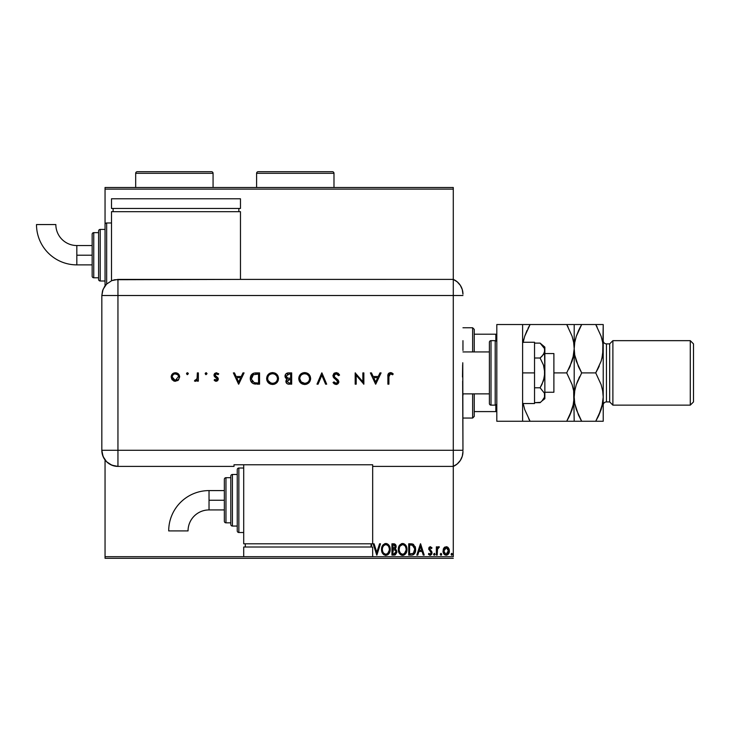 <?xml version="1.0" encoding="UTF-8"?>
<svg xmlns="http://www.w3.org/2000/svg" width="730" height="730" viewBox="0 0 730 730"><rect width="100%" height="100%" fill="white"/><g stroke="black" fill="none" stroke-linecap="round" stroke-linejoin="round"><path stroke-width="1.09" d="M453.284 187.5L105.047 187.5L453.284 187.5L453.284 279.389L453.284 187.5M453.284 556.689L372.674 556.689L453.284 556.689L453.284 466.406L453.284 556.689M243.701 556.689L105.047 556.689L105.047 459.955L105.047 556.689L243.701 556.689L243.701 547.016L372.674 547.016L372.674 556.689L372.674 547.016L243.701 547.016L243.701 556.689L372.674 556.689L243.701 556.689M105.047 285.859L105.047 281.004L100.211 281.004A1.615 1.615 0 0 1 98.596 279.389L98.596 231.027A1.615 1.615 0 0 1 100.211 229.412L105.047 229.412L105.047 189.107L453.284 189.107L105.047 189.107L105.047 187.5L105.047 229.412L100.211 229.412L100.211 281.004L105.047 281.004L105.047 285.859L105.047 224.575A1.615 1.615 0 0 1 106.662 222.969L111.498 222.969L106.662 222.969L106.662 284.016L106.662 222.969A1.615 1.615 0 0 0 105.047 224.575L105.047 285.841M443.849 548.048L443.055 551.716L444.798 554.827L447.59 554.827L449.196 552.437L448.913 548.723L446.897 546.779L444.296 547.5L443.01 550.977C442.991 553.322 444.05 554.736 446.194 555.22C448.339 554.727 449.397 553.313 449.379 550.977L448.53 548.048L446.194 546.688L443.849 548.048M437.224 555.074L436.357 555.074L437.224 555.074L437.498 548.914L439.396 546.971L438.219 546.816L437.224 548.048L437.224 546.834L436.357 546.834L436.357 555.074L436.357 546.834L436.357 555.074L437.224 555.074L437.361 549.48L439.396 546.971L438.73 546.688L437.224 548.048L437.224 546.834L436.357 546.834L437.224 546.834M430.335 546.688L429.076 547.409L428.702 549.179L430.937 552.099L431.083 553.349L430.089 554.207L428.893 553.34L428.401 554.106L430.6 555.174L431.987 553.258L431.731 551.561L429.55 548.805L430.207 547.728L431.503 548.568L432.014 547.856L430.335 546.688L432.014 547.856L430.335 546.688L428.683 548.851L431.147 552.884L430.089 554.207L428.893 553.34L428.401 554.106L430.18 555.22L432.014 552.838L429.55 548.805L430.39 547.701L431.503 548.568L432.014 547.856L431.503 548.568L430.207 547.728L429.55 548.805L429.943 549.799M411.346 555.074L413.536 554.599L414.713 553.386L415.552 551.059L415.543 548.02L413.463 544.388L408.718 543.795L408.718 555.074L411.346 555.074C414.357 554.672 415.79 552.838 415.662 549.58L413.116 544.197L408.718 543.795L408.718 555.074L408.718 543.795L410.433 543.795M394.775 555.019L391.937 555.074L395.322 554.827L396.819 552.455L396.426 550.137L395.076 548.987L396.071 547.263L395.788 545L394.611 543.932L391.937 543.795L391.937 555.074L391.937 543.795L391.937 555.074L394.191 555.074L396.855 551.871L395.076 548.987L396.135 546.587L393.534 543.795L391.937 543.795L393.534 543.795M379.563 543.795L380.503 543.795L376.89 555.074L380.503 543.795L379.563 543.795L376.817 552.355L374.07 543.795L373.13 543.795L376.744 555.074L373.13 543.795L376.744 555.074L380.503 543.795L379.563 543.795L376.817 552.355L374.07 543.795L373.13 543.795L374.07 543.795M371.059 545.949L371.826 545.41L371.15 546.104L371.826 545.41L370.986 544.142M381.516 549.489C381.48 552.701 382.931 554.663 385.869 555.366C388.816 554.636 390.258 552.656 390.203 549.434C390.258 546.177 388.789 544.197 385.805 543.503C382.885 544.27 381.452 546.268 381.516 549.489L382.566 553.34L383.953 554.8L385.869 555.366L387.794 554.782L389.172 553.303L390.203 549.434L389.154 545.529L387.749 544.06L385.805 543.503L382.812 545.173L381.516 549.48M398.306 549.489L399.839 553.988L401.655 555.229L403.663 555.22L405.342 554.116L406.747 551.442L406.747 547.4L404.529 544.06L401.591 543.658L399.31 545.593L398.306 549.489C398.261 552.701 399.712 554.663 402.659 555.366C405.597 554.636 407.039 552.656 406.984 549.434C407.039 546.177 405.579 544.197 402.586 543.503C399.666 544.27 398.242 546.268 398.306 549.489M417.77 555.074L416.821 555.074L420.443 543.795L416.821 555.074L417.77 555.074L418.929 551.46L422.095 551.46L423.254 555.074L424.203 555.074L420.58 543.795L416.821 555.074L417.77 555.074L418.929 551.46L422.095 551.46L423.254 555.074L424.203 555.074L420.58 543.795L424.203 555.074L423.254 555.074M435.053 554.28L434.332 555.22L435.053 554.28L434.332 555.22L433.602 554.28L433.784 554.9L435.007 554.608L434.496 553.367L433.602 554.28L434.332 553.34L433.602 554.28L434.332 553.34L435.053 554.28L434.25 553.349M440.263 554.28L440.82 555.202L441.696 554.444L441.148 553.367L440.272 554.116L440.984 553.34L440.263 554.28L440.984 555.22L441.705 554.28L440.984 553.34L441.705 554.28L440.984 555.22L440.272 554.116M451.523 555.129L451.113 554.28L451.834 555.22L451.113 554.28L451.834 555.22L452.563 554.28L451.523 553.431L451.113 554.28L451.834 553.34L451.113 554.28L451.834 553.34L452.563 554.28L451.834 553.34L452.563 554.28L451.834 555.22L452.563 554.28M105.047 558.304L453.284 558.304L105.047 558.304L105.047 556.689L105.047 558.304M371.826 545.41L371.059 544.224M381.58 548.467L381.653 547.965L381.58 548.467M382.255 546.104L383.131 544.79M384.701 543.695L385.212 543.558M385.805 543.503L386.316 543.54M386.334 543.54L386.818 543.64M388.533 544.726L389.145 545.52M389.163 545.538L389.501 546.14M389.546 552.619L389.765 552.09M389.163 553.322L388.552 554.125M385.358 555.329L383.058 554.006M383.962 554.8L383.049 553.988M382.1 552.455L381.89 551.917M381.644 550.94L381.534 549.991M382.693 547.436L382.511 548.175M385.367 544.708L385.841 544.662C388.214 545.255 389.373 546.843 389.336 549.425L389.291 548.613L389.336 549.425C389.391 552.035 388.223 553.623 385.841 554.207C383.496 553.623 382.347 552.044 382.383 549.48L382.429 550.292L382.383 549.48C382.337 546.889 383.487 545.283 385.841 544.662L385.641 544.671M388.771 546.779L388.36 546.104M388.734 546.715L389.291 548.613M388.159 545.848L387.703 545.392L388.159 545.848M389.291 550.247L387.676 553.532M388.278 552.902L388.816 551.999M382.885 551.962L382.429 550.292M384.318 553.741L383.213 552.573M393.808 543.795L394.83 544.014M395.496 544.543L395.788 545M395.988 545.52L396.125 546.314M395.742 548.23L395.359 548.741M395.277 549.088L396.591 550.484M396.846 551.652L396.846 552.172M395.815 550.949L395.988 551.871L393.798 553.924L392.804 553.924L392.804 549.726L394.629 549.854L393.242 549.726L394.629 549.854L395.943 551.378M394.884 545.383L395.103 547.518L393.926 548.522M395.231 547.062L392.804 548.568L392.804 544.954L393.707 544.954L395.268 546.606L394.912 545.419M394.519 548.294L395.185 547.263M394.93 549.982L395.633 550.621M395.943 552.364L395.113 553.668M393.251 548.568L392.804 544.954L393.707 544.954M398.361 548.495L398.434 547.984M398.543 547.482L398.671 547.025M398.808 546.642L399.027 546.122M399.036 546.104L399.31 545.602M401.482 543.695L401.993 543.558M402.586 543.503L403.599 543.64M405.323 544.726L405.926 545.511M405.953 545.556L406.281 546.14M406.984 549.434L406.966 549.945M406.327 552.619L406.546 552.09M402.139 555.329L401.664 555.229M398.872 552.437L398.671 551.917M398.543 547.473L398.434 547.965M400.743 554.8L401.655 555.229M400.487 553.212L401.445 553.942L399.994 552.573L399.219 550.292M399.483 547.436L399.173 549.48C399.118 546.889 400.268 545.283 402.632 544.662L402.632 544.662C404.995 545.255 406.154 546.843 406.117 549.425C406.172 552.035 405.013 553.623 402.632 554.207C400.277 553.623 399.127 552.044 399.173 549.48L399.292 548.175M400.25 545.967L402.422 544.671M405.551 546.779L405.141 546.104M406.117 549.425L406.072 550.247L406.117 549.425M405.515 546.715L406.072 548.613M404.94 545.848L404.484 545.392L404.94 545.848M406.072 550.247L404.457 553.532M405.068 552.902L405.597 551.999M399.666 551.962L399.994 552.573M401.609 544.872L400.441 545.739M411.109 543.804L412.423 543.969M415.124 546.505L415.388 547.281M415.653 550.091L415.616 550.557M415.151 552.5L414.95 552.957M414.184 554.079L411.839 555.065M412.861 554.882L412.331 555.001M414.056 546.514L412.359 545.164L414.777 548.942L413.353 553.331L409.585 553.924L409.585 544.954L412.66 545.264L414.348 547.08M414.12 552.455L413.353 553.331M410.789 544.963L411.419 545M414.704 550.758L414.613 551.223M420.507 546.514L421.73 550.301L419.294 550.301L420.507 546.514L421.73 550.301L419.294 550.301L420.507 546.514M430.572 547.719L429.55 548.805L430.946 550.657M429.596 548.449L431.996 552.51M431.567 554.426L431.859 553.842M429.751 555.174L428.702 554.517M428.401 554.106L429.121 553.65M428.893 553.34L430.317 554.18L431.147 552.884L430.846 551.971M431.092 553.303L430.937 552.099L428.702 549.179M429.322 547.117L428.875 547.792M433.602 554.28L434.332 555.22L433.602 554.28M437.224 548.048L438.73 546.688L439.396 546.971L438.465 547.71M438.73 546.688L439.396 546.971L438.73 546.688M437.726 548.367L437.261 550.529M437.224 551.743L437.224 552.309M437.224 551.597L437.243 550.885M437.279 550.183L437.361 549.48M441.705 554.28L441.422 555.028M444.296 547.509L444.844 547.062M447.536 547.053L448.092 547.5L447.536 547.062M448.895 548.677L449.16 549.389M449.169 549.425L449.333 550.21M449.279 552.072L449.078 552.802M448.923 553.185L448.603 553.769M443.475 553.212L443.785 553.778M443.21 549.434L443.475 548.714M444.132 554.252L444.798 554.827M446.952 554.043L445.656 554.125L443.876 550.986L446.331 547.71L448.512 550.986L448.375 552.072L448.476 550.429L446.194 554.207L444.57 553.322M444.424 553.084L443.913 551.533M446.331 547.71L443.876 550.986L444.424 548.86L445.647 547.783M446.468 547.719L448.375 549.873M447.225 548.038L446.733 547.783M446.194 554.207L446.742 554.125M447.225 553.887L447.964 553.084L447.225 553.887M443.913 550.429L443.876 550.986M382.83 547.08L383.204 546.35M386.644 544.79L387.703 545.392M393.798 553.924L392.804 553.924L393.242 549.726M403.435 544.79L404.484 545.392M410.525 553.924L409.585 553.924L409.585 544.954L410.16 544.954M414.585 547.774L414.695 548.303M448.512 550.986L448.476 551.533M448.375 552.072L447.964 553.084M445.656 554.125L445.163 553.887M444.004 549.882L444.424 548.86M448.384 549.882L448.476 550.429M462.957 350.437L462.957 340.654M462.957 393.862L489.392 393.862L462.957 393.862L462.957 395.368M474.245 351.942L474.245 329.367L472.629 327.761L472.629 351.942L472.629 327.761L462.957 327.761L472.629 327.761L474.245 329.367L474.245 351.942M474.245 411.592L474.245 393.862L474.245 416.428L474.245 411.592L496.811 411.592L495.843 411.592L495.843 405.013L495.843 411.592L474.245 411.592M472.629 418.044L474.245 416.428L472.629 418.044L472.629 393.862L472.629 418.044L462.957 418.044L472.629 418.044M496.811 334.203L474.245 334.203L495.843 334.203L495.843 340.791L495.843 334.203L496.811 334.203M544.854 392.247L553.887 392.247L553.887 353.557L544.854 353.557L553.887 353.557L553.887 392.247L544.854 392.247M542.116 344.998L540.1 343.118L534.533 343.118L540.1 343.118L544.498 348.575L544.854 372.902L544.854 347.106L544.498 352.526L541.989 356.258L540.1 358.01L534.533 358.01L540.1 358.01L543.485 365.119L544.498 368.933L544.498 376.835L541.989 384.299L540.1 387.794L534.533 387.794L540.1 387.794L544.498 393.269L544.498 397.211L541.979 400.943L540.1 402.686L534.533 402.686L540.51 402.33M489.392 351.942L462.957 351.942L489.392 351.942M495.195 340.654L495.195 405.141A1.615 1.615 0 0 0 496.811 403.535A1.615 1.615 0 0 1 495.195 405.141L495.195 340.654L491.007 340.654A1.615 1.615 0 0 0 489.392 342.27L489.392 403.535A1.615 1.615 0 0 0 491.007 405.141L491.007 340.654L491.007 405.141L495.195 405.141L491.007 405.141A1.615 1.615 0 0 1 489.392 403.535L489.392 342.27A1.615 1.615 0 0 1 491.007 340.654L495.195 340.654A1.615 1.615 0 0 1 496.811 342.27A1.615 1.615 0 0 0 495.195 340.654M496.811 421.265L496.811 324.531L522.607 324.531L496.811 324.531L496.811 421.265L522.607 421.265L522.607 324.531L522.607 421.265L496.811 421.265M534.533 342.27L522.607 342.27L534.533 342.27L534.533 372.902L522.607 372.902L534.533 372.902L534.533 403.535L522.607 403.535L534.533 403.535L534.533 342.27M544.854 350.564L543.494 354.442L540.1 358.01L543.485 365.119L544.854 372.902L544.854 398.699L544.498 393.269L540.1 387.794L543.494 380.668L544.854 372.902L544.854 395.24L544.498 397.211L541.998 400.925M541.979 400.943L544.854 398.699M544.854 347.106L540.1 343.118L544.498 348.575M462.957 294.172A16.124 16.124 0 0 0 453.284 279.389A16.124 16.124 0 0 1 462.957 294.172L462.282 289.564L460.32 285.339L457.236 281.853L453.284 279.389L453.284 466.406L457.236 463.952L460.32 460.466L462.282 456.241L462.957 451.633A16.124 16.124 0 0 1 453.284 466.406A16.124 16.124 0 0 0 462.957 451.633L462.957 451.24M462.656 381.087L462.957 450.282L453.284 450.282L453.284 466.406L453.284 450.282L462.957 450.282L462.765 362.755M453.284 295.513L453.284 450.282L117.95 450.282L117.95 295.513L462.957 295.513L453.284 295.513L453.284 450.282L453.284 279.389L453.284 295.513L453.284 279.389L117.95 279.407L117.95 295.513L453.284 295.513M462.482 377.027L462.656 364.735M188.367 373.696L187.783 372.829L186.761 373.03L187.062 374.572L188.367 373.696L187.428 374.636L188.367 373.696L187.428 374.636L186.488 373.696L187.428 374.636L186.488 373.696L187.428 372.756L186.488 373.696L187.428 374.636M207.028 373.696L206.453 372.829L205.422 373.03L205.723 374.572L207.028 373.696L206.088 374.636L207.028 373.696L206.088 374.636L205.148 373.696L206.088 374.636L205.148 373.696L206.088 372.756L205.148 373.696L206.088 374.636M242.962 372.902L244.066 372.902L238.719 384.181L244.066 372.902L242.962 372.902L241.247 376.516L236.128 376.516L234.467 372.902L233.363 372.902L238.573 384.181L244.066 372.902L242.962 372.902L241.247 376.516L236.128 376.516L234.467 372.902L233.363 372.902L238.573 384.181L233.363 372.902L234.467 372.902M277.391 382.027L272.646 384.473C276.241 384.108 278.203 382.118 278.504 378.496L278.066 376.224L276.761 374.308L274.827 373.03L272.555 372.61L270.273 373.039L268.357 374.344L267.061 376.269L266.642 378.551L267.07 380.85L268.385 382.785L270.337 384.062L272.646 384.473L274.909 384.016L276.825 382.712L278.495 378.788M310.624 378.496L310.186 376.224L308.881 374.308L306.947 373.03L304.675 372.61L302.393 373.039L300.477 374.344L299.181 376.269L298.762 378.551L299.19 380.85L300.505 382.785L302.457 384.062L304.766 384.473L307.029 384.016L308.945 382.712L310.624 378.496C310.277 374.882 308.297 372.921 304.675 372.61C301.052 372.948 299.081 374.919 298.762 378.551C299.09 382.21 301.088 384.181 304.766 384.473C308.361 384.108 310.314 382.118 310.624 378.496M336.129 372.61L333.884 373.486L332.907 375.667L333.793 377.784L337.716 381.297L337.689 382.483L336.767 383.232L335.179 383.067L333.966 381.872L333.053 382.566L334.313 383.916L336.055 384.473L338.017 383.752L338.793 381.379L338.008 379.901L334.322 376.79L334.103 374.901L336.129 373.769L338.601 375.649L339.56 375.074L338.2 373.322L336.129 372.61L332.907 375.667L337.826 381.89L336.165 383.314L333.966 381.872L333.053 382.566L336.055 384.473L338.839 381.845L338.209 380.12L334.322 376.79L333.92 375.676L336.129 373.769L338.601 375.649L339.56 375.074L336.411 372.619M379.974 372.902L381.087 372.902L375.731 384.181L381.087 372.902L379.974 372.902L378.259 376.516L373.149 376.516L371.479 372.902L370.375 372.902L375.585 384.181L381.087 372.902L379.974 372.902L378.259 376.516L373.149 376.516L371.479 372.902L370.375 372.902L375.585 384.181L370.375 372.902L371.479 372.902M388.898 376.68L389.592 374.061L390.833 373.815L392.64 374.782L393.242 373.915L390.513 372.61L388.26 373.879L387.885 384.181L388.898 384.181L388.898 376.68L390.459 373.769L392.64 374.782L393.242 373.915L390.513 372.61C388.451 372.984 387.575 374.308 387.885 376.561L387.885 384.181L388.898 384.181L388.926 375.74M362.856 372.902L362.856 381.763L355.181 372.902L355.181 384.181L356.194 384.181L356.194 375.302L363.868 384.181L363.868 372.902L362.856 372.902L363.868 372.902L362.856 372.902L362.856 381.763L355.181 372.902L355.181 384.181L356.194 384.181L356.194 375.302L363.868 384.181L363.868 372.902L363.659 384.181M318.07 384.181L316.993 384.181L321.766 372.902L316.993 384.181L318.07 384.181L321.839 375.293L325.598 384.181L326.684 384.181L321.912 372.902L326.684 384.181L321.912 372.902L316.993 384.181L318.07 384.181L321.839 375.293L325.598 384.181L326.684 384.181L325.598 384.181M288.277 372.911L291.671 372.902L287.939 372.939L285.64 374.216L285.156 377.063L287.182 378.989L286.215 380.011L285.95 382.027L287.647 383.953L291.671 384.181L291.671 372.902L291.671 384.181L291.671 372.902L288.615 372.902C286.479 372.957 285.275 374.025 285.01 376.105L287.182 378.989L285.886 381.388C286.178 383.378 287.374 384.318 289.463 384.181L289.144 384.181M256.048 372.902L253.264 373.322L251.43 374.755L250.372 377.273L250.481 380.084L251.604 382.356L253.292 383.624L259.551 384.181L259.551 372.902L256.048 372.902C252.425 372.939 250.499 374.773 250.29 378.395C250.271 380.951 251.403 382.748 253.693 383.779L259.551 384.181L259.551 372.902L259.551 384.181L257.27 384.181M216.226 381.288L217.741 380.668L218.297 378.788L217.64 377.51L215.268 375.886L215.012 374.828L216.171 373.787L218.078 374.636L218.744 373.87L216.39 372.756L214.675 373.441L213.981 374.901L214.501 376.598L217.285 378.97L216.646 380.193L214.803 379.408L214.118 380.12L215.615 381.197L218.316 379.125L217.932 377.857L214.985 375.092L216.445 373.769L218.078 374.636L218.744 373.87L216.39 372.756L213.972 375.138L214.355 376.415L217.303 379.171L216.226 380.275L214.803 379.408L214.118 380.12L216.226 381.288M197.337 372.902L198.35 372.902L197.337 372.902L197.064 378.815L194.445 381.005L195.95 381.188L197.337 379.928L197.337 381.151L198.35 381.151L198.35 372.902L198.35 381.151L198.35 372.902L197.337 372.902L197.155 378.505L194.445 381.005L195.321 381.288L197.337 379.928L197.337 381.151L198.35 381.151L197.337 381.151M178.549 379.928L179.662 376.58L177.801 373.431L175.83 372.774L173.767 373.048L171.459 375.366L171.587 378.943L174.534 381.215L177.901 380.522L179.68 376.999C179.443 374.39 178.02 372.966 175.41 372.756C172.809 372.975 171.386 374.39 171.148 376.999L172.28 379.928L175.41 381.288L178.549 379.928M117.95 466.406L117.95 450.282L101.826 450.282C102.775 460.073 108.149 465.448 117.95 466.406A16.124 16.124 0 0 1 101.826 450.282L103.049 456.451L106.544 461.688L111.772 465.183L117.95 466.406L234.02 466.406L234.02 464.764L372.674 464.764L372.674 466.406L453.284 466.406L453.284 450.282L117.95 450.282L117.95 466.406L234.02 466.406L234.02 464.764L372.674 464.764L372.674 466.406L453.284 466.406M101.826 450.282L101.826 298.734L101.826 450.282L117.95 450.282L117.95 295.513L101.835 295.513L101.826 298.734L101.835 295.513L117.95 295.513L117.95 279.407L111.781 280.63L106.553 284.125L104.554 286.562L102.528 290.841L101.835 295.513L103.067 289.354L106.553 284.125L111.781 280.63L114.802 279.718L240.471 279.407L240.471 211.682L111.498 211.682L111.498 280.749L111.498 211.682L240.471 211.682L240.471 279.389L453.284 279.389M388.898 384.181L387.885 384.181L387.885 376.561M388.031 374.536L388.725 373.258M391.28 372.711L392.411 373.24M393.242 373.915L392.293 374.545M392.64 374.782L390.221 373.787M389.993 373.842L389.053 374.818M388.926 375.749L388.898 376.205M375.667 381.982L373.678 377.675L377.711 377.675L375.667 381.982L373.678 377.675L377.711 377.675L375.667 381.982M356.194 384.181L355.181 384.181L355.419 372.902M338.2 373.322L337.734 373.012L338.2 373.322M338.976 374.134L339.286 374.599M339.56 375.074L338.601 375.649L338.163 374.964M337.935 374.7L336.922 373.924M336.329 373.778L335.727 373.796M334.614 374.271L334.103 374.891M334.039 375.056L334.769 377.291M333.948 375.977L334.322 376.79M335.471 377.921L336.357 378.587M336.849 378.943L337.315 379.308M338.784 382.374L338.629 382.876M337.087 384.299L336.603 384.427M333.053 382.566L334.221 382.191M334.887 382.876L335.49 383.204M335.827 383.286L336.767 383.232M335.864 379.518L337.817 382.036L337.716 381.297M334.623 378.587L334.066 378.076M333.482 377.392L333.181 376.863M333.884 373.486L334.523 373.012M335.28 377.757L334.769 377.3M310.597 379.08L310.515 379.646M306.509 384.217L305.35 384.445M304.766 384.473L304.173 384.454M302.439 384.062L300.459 382.739M299.181 376.269L300.459 374.362M300.495 374.326L300.952 373.915M301.563 373.468L303.57 372.702M304.383 372.619L304.967 372.619M305.834 372.711L307.96 373.559M307.996 373.587L308.881 374.317M299.793 378.076L299.984 377.1M303.762 373.851L304.237 373.787M299.774 378.551L299.774 378.551C300.085 381.489 301.727 383.077 304.711 383.314C301.727 383.077 300.085 381.489 299.774 378.551C300.066 375.585 301.709 373.988 304.711 373.769L306.563 374.098M307.001 374.298L308.781 375.831L309.611 378.496C309.319 381.443 307.686 383.058 304.711 383.314L301.234 381.963L299.774 378.788M300.842 375.512L301.444 374.91M306.171 373.97L304.711 373.769C307.668 373.997 309.301 375.576 309.611 378.496L309.593 378.97L309.611 378.496M306.992 382.766L305.195 383.296M308.708 381.315L308.179 381.927M309.246 380.357L309.009 380.85M309.593 378.97L309.41 379.91M286.507 383.168L286.169 382.648M286.16 382.62L285.895 381.708M286.954 378.897L285.886 381.388L286.215 380.011M286.306 378.569L285.804 378.167M285.594 377.912L285.293 377.41M285.156 377.063L285.047 376.58L285.156 377.063M285.083 375.421L285.293 374.791M285.649 374.207L286.096 373.733M287.875 378.122L289.983 378.249L287.875 378.122L286.023 376.105L289.217 374.061L290.659 374.061L290.659 378.249L288.131 378.167M287.428 374.262L287.885 374.152M289.974 379.408L290.659 379.408L290.659 383.031L289.281 383.031L286.899 381.37L289.974 379.408L288.222 379.609L290.659 379.408L290.659 383.031L289.281 383.031M289.217 374.061L290.659 374.061L290.659 378.249L289.983 378.249M278.258 380.221L278.075 380.759M278.495 378.204L278.504 378.496C278.157 374.882 276.177 372.921 272.555 372.61C268.932 372.948 266.961 374.919 266.642 378.551C266.97 382.21 268.969 384.181 272.646 384.473M270.319 384.062L268.403 382.803M268.357 382.748L267.07 380.85M266.76 379.819L266.879 380.293M267.07 376.242L268.832 373.906M269.443 373.468L270.273 373.039M272.263 372.619L272.847 372.619M274.854 373.039L275.84 373.559M275.876 373.587L277.5 375.184M273.805 384.363L274.909 384.016M277.254 382.21L277.829 381.297M268.357 374.344L267.91 374.837M267.673 378.076L267.654 378.551C267.946 375.585 269.589 373.988 272.591 373.769L272.117 373.787L272.591 373.769C275.548 373.997 277.181 375.576 277.491 378.496C277.199 381.443 275.566 383.058 272.591 383.314L270.374 382.812L272.591 383.314C269.607 383.077 267.965 381.489 267.654 378.551L267.864 377.1M271.642 373.851L272.117 373.787M274.882 374.298L276.661 375.831L277.473 378.021M267.654 378.551L268.019 380.412L267.654 378.551M268.722 375.512L269.324 374.91M272.591 383.314L273.075 383.296L272.591 383.314M274.872 382.766L273.075 383.296M276.588 381.315L276.059 381.927M277.126 380.357L276.889 380.85M277.473 378.979L277.291 379.91M255.445 384.117L254.797 384.044M252.206 382.94L251.686 382.438M251.604 382.347L251.12 381.671M250.737 380.896L250.481 380.084L250.737 380.896M250.308 377.839L250.372 377.273M250.874 375.658L251.147 375.174M253.273 373.322L255.482 372.911M253.118 374.755L258.539 374.061L258.539 383.031L254.277 382.712L251.348 379.116L253.429 374.581M251.339 377.729L251.521 376.872M255.126 382.885L254.487 382.766M256.869 383.013L256.002 382.976M252.042 381.087L252.699 381.845L252.042 381.078M253.712 374.454L253.219 374.7M251.348 377.638L252.188 375.594M257.243 374.061L258.539 374.061L258.539 383.031L257.307 383.022M238.655 381.982L236.666 377.675L240.699 377.675L238.655 381.982L236.666 377.675L240.699 377.675L238.655 381.982M215.907 381.261L215.259 381.042M215.049 380.923L214.565 380.558M214.118 380.12L215.094 379.728M214.803 379.408L216.828 380.084M216.016 380.257L217.303 379.171L216.892 378.277M217.285 379.39L215.843 377.574L217.303 379.171M214.355 376.415L213.972 375.138L214.355 376.415M218.525 373.623L217.914 374.463M218.078 374.636L215.943 373.842M215.907 373.86L215.432 374.143M215.104 374.563L215.396 376.014M214.985 375.092L217.932 377.857L218.306 379.345M195.649 381.261L196.808 380.622M195.321 381.288L194.445 381.005L195.001 380.129L195.832 380.23M197.064 378.815L197.219 378.149M197.292 377.428L197.319 376.726M197.328 376.479L197.337 375.667M174.543 381.215L173.676 380.951M171.86 374.627L172.38 373.988M176.249 372.82L178.959 374.618M175.072 380.257L172.161 376.99L172.399 378.249L172.216 376.361L172.216 377.611M172.161 376.99C172.344 375.01 173.43 373.933 175.419 373.769C177.399 373.933 178.485 375.01 178.668 376.99L178.613 376.361L175.419 380.275L176.669 380.038L174.78 380.221L172.882 379.052M172.9 379.08L173.53 379.664M177.737 374.691L174.78 373.824L177.235 374.289L178.421 375.731M172.18 376.671L173.101 374.691L174.78 373.824M177.235 379.719L176.669 380.038M299.774 378.313L299.857 377.593M305.186 373.787L305.66 373.851M309.52 377.556L309.593 378.021M286.343 377.154L286.05 376.415M267.654 378.313L267.737 377.593M273.066 373.787L273.54 373.851M270.73 382.967L268.019 380.412M252.279 375.476L252.854 374.937M255.619 374.107L256.431 374.07M178.43 375.749L178.613 376.361M209.026 500.26L209.026 490.587A40.333 40.333 0 0 0 168.703 530.92L188.048 530.92A20.978 20.978 0 0 1 209.026 509.932L209.026 500.26L224.347 500.26L224.347 479.309L224.347 521.22A1.615 1.615 0 0 0 225.962 522.835L225.962 477.694A1.615 1.615 0 0 0 224.347 479.309A1.615 1.615 0 0 1 225.962 477.694L225.962 522.835L230.799 522.835L225.962 522.835A1.615 1.615 0 0 1 224.347 521.22L224.347 500.26L209.026 500.26L209.026 509.932A20.978 20.978 0 0 0 188.048 530.92L168.703 530.92A40.333 40.333 0 0 1 209.026 490.587L209.026 500.26M238.856 532.508L238.856 468.021A1.615 1.615 0 0 0 237.25 469.627L237.25 530.892A1.615 1.615 0 0 0 238.856 532.508L243.701 532.508L238.856 532.508A1.615 1.615 0 0 1 237.25 530.892L237.25 469.627A1.615 1.615 0 0 1 238.856 468.021L238.856 532.508M232.414 526.056L232.414 474.473A1.615 1.615 0 0 0 230.799 476.079L230.799 524.45A1.615 1.615 0 0 0 232.414 526.056L237.25 526.056L232.414 526.056A1.615 1.615 0 0 1 230.799 524.45L230.799 476.079A1.615 1.615 0 0 1 232.414 474.473L232.414 526.056M230.799 477.694L225.962 477.694L230.799 477.694M237.25 474.473L232.414 474.473L237.25 474.473M243.701 468.021L238.856 468.021L243.701 468.021M243.701 464.764L243.701 543.795L372.674 543.795L372.674 466.406L372.674 543.795L243.701 543.795L243.701 464.764M371.059 547.016L371.059 543.795L371.059 547.016M245.307 547.016L245.307 543.795L245.307 547.016M76.832 264.88A40.333 40.333 0 0 1 36.5 224.557A40.333 40.333 0 0 0 76.832 264.88L76.832 255.208L76.832 264.88L92.153 264.88M55.845 224.557A20.978 20.978 0 0 0 76.832 245.535L76.832 255.208L92.153 255.208L76.832 255.208L76.832 245.535A20.978 20.978 0 0 1 55.845 224.557L36.5 224.557L55.845 224.557M93.759 277.783A1.615 1.615 0 0 1 92.153 276.168L92.153 234.248A1.615 1.615 0 0 1 93.759 232.642L98.596 232.642L93.759 232.642L93.759 277.783L98.596 277.783L93.759 277.783L93.759 232.642A1.615 1.615 0 0 0 92.153 234.248L92.153 276.168A1.615 1.615 0 0 0 93.759 277.783M238.856 211.682L238.856 208.451L238.856 211.682M113.113 208.451L113.113 211.682L113.113 208.451M240.471 208.451L240.471 198.779L240.471 208.451L111.498 208.451L111.498 198.779L111.498 208.451L240.471 208.451M111.498 198.779L240.471 198.779L111.498 198.779M98.596 279.389A1.615 1.615 0 0 0 100.211 281.004L100.211 229.412A1.615 1.615 0 0 0 98.596 231.027L98.596 279.389M612.89 340.654L609.669 343.885L609.669 401.92L612.89 405.141L612.89 340.654L612.89 405.141L690.279 405.141L693.5 401.92L693.5 343.885L690.279 340.654L690.279 405.141L690.279 340.654L612.89 340.654L690.279 340.654L693.5 343.885L693.5 401.92L690.279 405.141L612.89 405.141L609.669 401.92L609.669 343.885L606.438 343.885A3.221 3.221 0 0 1 603.217 340.654A3.221 3.221 0 0 0 606.438 343.885L606.438 401.92L609.669 401.92L606.438 401.92A3.221 3.221 0 0 0 603.217 405.141A3.221 3.221 0 0 1 606.438 401.92L606.438 343.885L609.669 343.885L612.89 340.654M573.652 324.531L530.089 324.531L524.688 336.302L523.145 342.461L524.688 336.302L530.089 324.531L566.717 324.531L572.092 336.22L573.643 342.361L574.2 348.721L573.661 354.972L572.119 361.131L566.717 372.902L553.887 372.902L566.717 372.902L572.092 384.591L573.643 390.723L574.2 397.084L573.661 403.343L572.119 409.503L566.717 421.265L530.089 421.265L524.715 409.576L523.164 403.435L524.715 409.576L530.089 421.265L574.2 421.265L569.729 421.265L574.2 421.265L573.652 390.778L574.2 397.084L573.661 403.343L569.729 415.489L572.092 409.576L566.717 421.265L569.564 415.854M523.154 421.265L530.089 421.265L528.702 418.774M572.895 406.856L573.652 403.389M568.752 369.152L570.276 365.931M572.895 358.494L573.652 355.026M572.886 358.53L574.2 348.721L573.652 342.406L574.2 348.721L573.661 354.972L569.729 367.126M528 328.39L530.089 324.531L524.697 324.531L530.089 324.531L524.697 336.265L527.078 330.298M523.912 338.939L523.173 342.27L523.912 338.93M522.607 324.531L527.078 324.531M568.624 324.531L566.717 324.531L572.092 336.22L573.643 342.361L574.2 348.721L574.2 324.531L574.2 348.721L574.738 342.461L576.28 336.302L581.682 324.531L574.747 324.531M568.095 327.031L566.717 324.531M572.895 406.865L574.2 397.084L574.2 348.721L574.2 397.084L574.738 390.824L576.28 384.664L581.682 372.902L576.308 361.213L574.747 355.072L574.2 348.721L574.747 355.026L574.2 348.721L574.738 342.461L576.28 336.302L581.682 324.531L579.593 328.39M569.729 421.265L566.717 421.265L568.798 417.414M566.717 372.902L572.092 384.591L573.643 390.723L574.2 421.265L581.682 421.265L576.308 409.576L574.747 403.435L574.2 397.084L574.747 403.389L574.2 397.084L574.738 390.824L576.28 384.664L581.682 372.902L576.308 384.591L578.123 379.874M572.11 324.531L569.729 324.531M528.182 421.265L530.089 421.265M524.697 421.265L527.078 421.265M578.47 415.069L574.747 403.435L574.2 397.084L574.747 390.778M580.295 418.774L581.682 421.265L603.217 421.265L603.217 397.084L603.217 421.265L598.746 421.265L602.67 421.265M574.738 421.265L574.2 421.265M579.73 421.265L581.682 421.265L578.452 415.032M579.647 376.643L578.671 378.66M578.479 366.734L574.747 355.072L574.2 348.721M574.747 342.361L575.495 338.939L574.747 342.361M576.308 336.22L578.671 330.298L576.308 336.22M578.835 329.951L581.682 324.531L595.735 324.531L601.109 336.22L602.661 342.361L603.217 348.721L603.217 397.084L603.217 348.721L602.67 342.406L603.217 348.721L603.217 324.531L602.679 354.972L601.137 361.131L595.735 372.902L601.109 384.591L602.661 390.723L603.217 397.084L602.679 403.343L601.137 409.503L597.824 417.414M602.67 324.531L595.735 324.531L601.109 336.22L602.661 342.361L603.217 348.721L602.679 354.972L601.137 361.131L595.735 372.902L601.109 384.591L602.661 390.723L603.217 397.084L602.67 390.769L603.217 397.084L602.679 403.343L598.755 415.489L601.109 409.576L595.735 421.265L598.582 415.854M597.688 324.531L578.671 324.531M597.122 327.031L595.735 324.531M601.912 406.865L603.217 397.084M601.912 358.53L603.217 348.721M597.77 369.152L599.293 365.931M601.921 406.856L602.67 403.389M576.289 421.265L578.671 421.265M581.682 421.265L598.746 421.265M581.682 372.902L595.735 372.902L581.682 372.902L578.452 366.67M601.128 324.531L598.746 324.531M595.735 372.902L598.746 367.144M601.921 358.494L602.67 355.026M135.68 173.311L213.069 173.311A1.615 1.615 0 0 0 211.454 171.696L137.295 171.696A1.615 1.615 0 0 0 135.68 173.311L135.68 187.5L135.68 173.311A1.615 1.615 0 0 1 137.295 171.696L211.454 171.696A1.615 1.615 0 0 1 213.069 173.311L135.68 173.311M213.069 187.5L213.069 173.311L213.069 187.5M256.595 173.311L333.984 173.311A1.615 1.615 0 0 0 332.369 171.696L258.21 171.696A1.615 1.615 0 0 0 256.595 173.311L256.595 187.5L256.595 173.311A1.615 1.615 0 0 1 258.21 171.696L332.369 171.696A1.615 1.615 0 0 1 333.984 173.311L256.595 173.311M333.984 187.5L333.984 173.311L333.984 187.5M209.026 490.587L224.347 490.587M209.026 509.932L224.347 509.932M76.832 245.535L92.153 245.535"/></g></svg>
